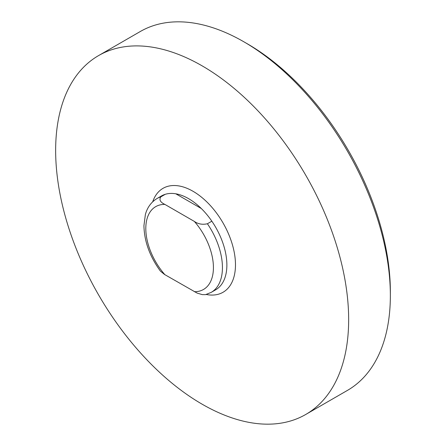 <?xml version="1.0" encoding="UTF-8"?>
<svg xmlns="http://www.w3.org/2000/svg" width="446" height="446" viewBox="0 0 446 446"><rect width="100%" height="100%" fill="white"/><g stroke="black" fill="none" stroke-linecap="round" stroke-linejoin="round"><path stroke-width="0.67" d="M194.35 221.422L164.875 204.407C160.276 202.228 158.927 199.713 160.833 196.864L165.265 194.305A54.189 31.287 -120 0 0 161.463 195.956L157.025 198.52C149.516 203.136 146.556 209.96 145.357 214.654L143.935 225.682C144.253 241.286 149.745 256.428 160.404 271.112L164.507 274.463L197.182 293.128L202.328 294.622L205.556 294.639L211.214 292.375A54.189 31.287 -120 0 0 207.407 223.758C202.473 224.856 198.124 224.076 194.35 221.422A47.811 27.607 -120 0 1 213.422 267.572A47.811 27.607 -120 0 1 194.35 291.695M201.302 208.522L175.808 193.804M211.214 292.375L215.647 289.816A54.189 31.287 -120 0 0 211.844 221.194L207.407 223.758M211.844 221.194A54.189 31.287 -120 0 0 165.265 194.305M390.356 291.645L390.356 295.547L390.356 291.645A202.412 116.863 -120 0 0 247.235 43.747L243.85 41.79A207.189 119.623 60 0 1 390.356 295.547A207.189 119.623 60 0 1 347.445 390.395L305.744 414.468A207.189 119.623 -120 0 0 348.655 319.62A207.189 119.623 -120 0 0 258.217 111.115A207.189 119.623 -120 0 0 98.555 55.605A207.189 119.623 -120 0 0 98.555 294.845A207.189 119.623 -120 0 0 305.744 414.468M98.555 55.605L140.256 31.532A207.189 119.623 60 0 1 243.85 41.79M160.833 196.864A54.189 31.287 -120 0 0 157.025 198.52M164.875 204.407A47.811 27.607 -120 0 0 145.803 228.53A47.811 27.607 -120 0 0 164.875 274.675M206.269 294.483A60.009 34.643 -120 0 0 235.477 264.79A60.009 34.643 -120 0 0 211.833 207.212A60.009 34.643 -120 0 0 167.256 186.495A60.009 34.643 -120 0 0 152.727 201.743"/></g></svg>
